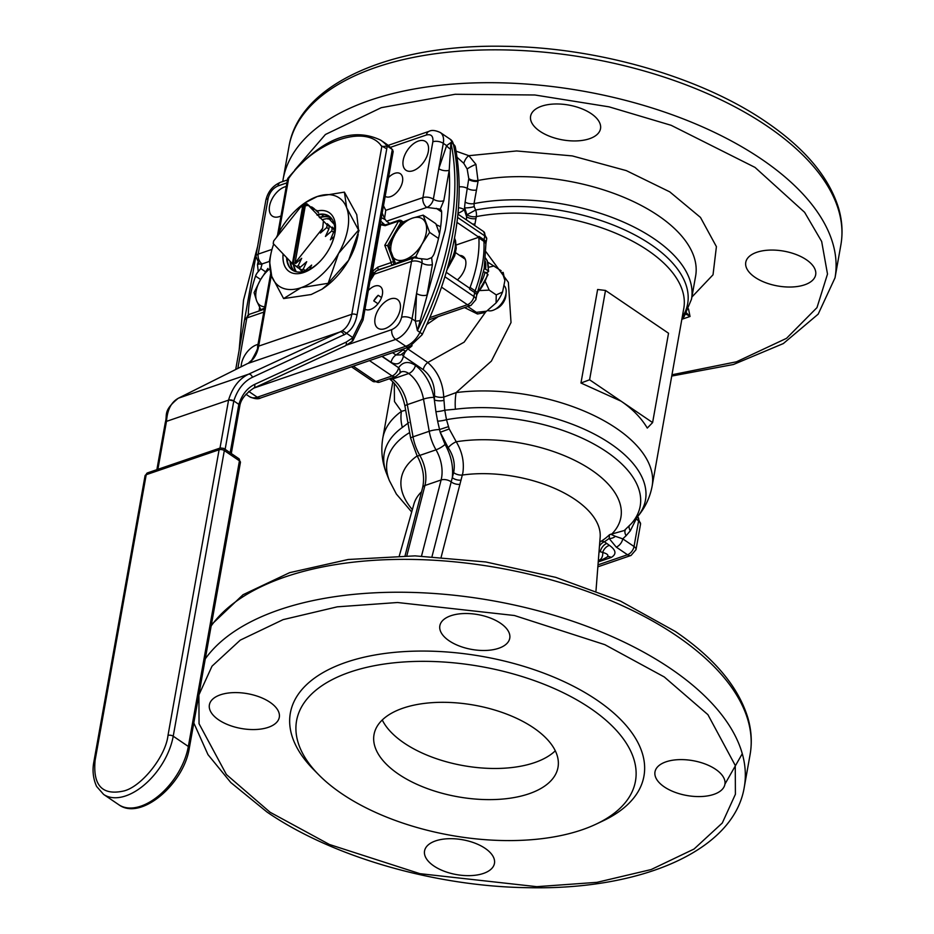 <?xml version="1.0" encoding="UTF-8"?>
<svg xmlns="http://www.w3.org/2000/svg" width="934" height="934" viewBox="0 0 934 934"><rect width="100%" height="100%" fill="white"/><g stroke="black" fill="none" stroke-linecap="round" stroke-linejoin="round"><path stroke-width="1.4" d="M432.033 556.454L452.289 477.659C453.527 466.37 451.11 455.278 445.051 444.409L440.206 432.29L437.614 421.152A7.472 1.296 169.6 0 0 446.487 419.693L449.219 428.951L456.247 441.77A111.508 55.538 10.1 0 1 591.677 470.152A111.508 55.538 10.1 0 1 611.828 534.003L624.309 530.512L631.279 523.705A128.542 64.026 -169.9 0 0 606.505 451.741A128.542 64.026 -169.9 0 0 446.487 419.693L444.771 410.189L455.383 409.232A37.372 17.197 -97.2 0 1 456.131 392.584L443.732 397.113L444.771 410.189A7.472 1.308 169.6 0 1 435.898 411.661L434.357 399.95A7.472 2.72 -179.6 0 0 443.685 400.441M681.785 319.661L684.225 316.451L691.499 299.195A142.774 71.112 -169.9 0 0 654.092 238.765A142.774 71.112 -169.9 0 0 474.028 203.612L474.18 206.636L475.628 210.022A139.785 69.618 10.1 0 1 651.021 244.615A139.785 69.618 10.1 0 1 682.194 317.35M389.7 223.436L386.478 221.241L426.815 207.406A7.472 4.822 -108.9 0 1 422.904 197.599A7.472 3.724 -169.9 0 1 433.353 199.175A7.472 3.724 -169.9 0 0 443.79 200.752L440.276 209.134L426.815 207.406A7.472 4.331 -55.8 0 0 433.353 199.175L438.782 168.692A7.472 3.724 -169.9 0 0 449.219 170.257C450.305 189.065 448.974 209.041 445.214 230.219L417.393 330.601L415.361 321.086L416.552 293.474L421.981 262.991A7.472 4.331 -55.8 0 0 420.779 258.66L414.159 257.772L376.997 270.521A7.472 4.822 71.1 0 0 374.382 274.164L411.544 261.415A7.472 4.822 -108.9 0 1 414.159 257.772M269.996 702.275A35.504 17.688 10.1 0 1 279.301 717.3A35.504 17.688 10.1 0 1 255.764 729.512A35.504 17.688 10.1 0 1 218.696 719.88A35.504 17.688 10.1 0 1 209.391 704.855A35.504 17.688 10.1 0 1 232.94 692.643A35.504 17.688 10.1 0 1 269.996 702.275M500.449 623.2A35.504 17.688 10.1 0 1 509.754 638.237A35.504 17.688 10.1 0 1 486.217 650.438A35.504 17.688 10.1 0 1 449.149 640.806A35.504 17.688 10.1 0 1 439.844 625.78A35.504 17.688 10.1 0 1 463.381 613.568A35.504 17.688 10.1 0 1 500.449 623.2M715.596 769.289A35.504 17.688 10.1 0 1 724.901 784.326A35.504 17.688 10.1 0 1 701.364 796.527A35.504 17.688 10.1 0 1 664.296 786.895A35.504 17.688 10.1 0 1 654.991 771.869A35.504 17.688 10.1 0 1 678.539 759.657A35.504 17.688 10.1 0 1 715.596 769.289M485.155 848.364A35.504 17.688 10.1 0 1 494.46 863.39A35.504 17.688 10.1 0 1 470.911 875.602A35.504 17.688 10.1 0 1 433.855 865.97A35.504 17.688 10.1 0 1 424.55 850.944A35.504 17.688 10.1 0 1 448.087 838.732A35.504 17.688 10.1 0 1 485.155 848.364M582.104 829.789A172.113 85.718 10.1 0 1 318.681 774.73A172.113 85.718 10.1 0 1 349.923 672.141A172.113 85.718 10.1 0 1 583.213 703.676A172.113 85.718 10.1 0 1 596.079 824.15A172.113 85.718 10.1 0 1 582.104 829.789M596.079 824.15L602.862 820.951A179.585 89.442 -169.9 0 0 589.436 695.246A179.585 89.442 -169.9 0 0 346.024 662.334A179.585 89.442 -169.9 0 0 313.415 769.382L318.681 774.73M529.041 793.76A93.435 46.537 -169.9 0 0 558.007 767.351A93.435 46.537 -169.9 0 0 506.52 714.043A93.435 46.537 -169.9 0 0 402.986 708.17A93.435 46.537 -169.9 0 0 374.02 734.579A93.435 46.537 -169.9 0 0 425.507 787.899A93.435 46.537 -169.9 0 0 529.041 793.76M382.275 719.986A93.435 46.537 -169.9 0 0 404.06 742.985A93.435 46.537 -169.9 0 0 534.587 762.611A93.435 46.537 -169.9 0 0 555.298 750.808M485.913 311.617L464.128 342.159L427.795 362.497C437.684 371.335 442.996 382.87 443.732 397.113A7.472 3.199 -175.4 0 1 434.532 395.969L434.357 399.95L433.901 397.37A7.472 1.343 169.9 0 0 423.499 399.087L429.22 431.274L413.026 436.832A37.372 24.121 71.1 0 0 419.81 455.395L436.003 449.838A29.9 19.299 -108.9 0 1 441.117 479.959L421.526 556.022M446.277 272.331L469.755 288.267L469.604 289.131A7.472 4.331 124.2 0 1 470.082 287.415A112.127 64.925 -55.8 0 0 477.239 261.742A112.127 64.925 -55.8 0 0 478.885 237.96A7.472 4.331 124.2 0 1 479.002 236.372L478.85 237.224L456.271 244.965M459.621 255.414A16.076 9.305 124.2 0 1 463.077 256.406A16.076 9.305 124.2 0 1 465.657 265.711A16.076 9.305 124.2 0 1 457.403 279.885M440.276 209.134A7.472 4.331 124.2 0 1 440.323 209.169A7.472 4.331 124.2 0 1 441.642 212.228A115.863 67.085 124.2 0 1 439.809 232.064A115.863 67.085 124.2 0 1 434.357 253.149A7.472 4.331 124.2 0 1 431.625 257.644L432.419 264.555A7.472 3.724 10.1 0 1 421.981 262.991A7.472 3.724 10.1 0 0 411.544 261.415L401.597 317.256A7.472 3.724 10.1 0 1 412.034 318.821A18.692 10.823 124.2 0 1 395.689 339.416L405.776 346.257A7.472 4.822 71.1 0 0 409.337 346.946L422.133 334.746A7.472 1.529 -154.3 0 0 419.915 332.317A18.692 10.823 124.2 0 1 405.776 346.257L257.27 397.219A7.472 4.822 71.1 0 0 260.831 397.907C258.333 399.367 254.585 398.97 249.612 396.716A18.692 10.823 124.2 0 0 257.27 397.219L248.724 391.404M375.071 318.109A17.384 10.064 124.2 0 1 384.458 302.394A17.384 10.064 124.2 0 1 397.394 299.429A17.384 10.064 124.2 0 1 400.184 309.493A17.384 10.064 124.2 0 1 390.797 325.219A17.384 10.064 124.2 0 1 377.861 328.184A17.384 10.064 124.2 0 1 375.071 318.109M381.527 297.549L378.188 295.284A13.636 7.904 -55.8 0 0 373.752 300.876L377.966 303.737M368.335 290.474A13.636 7.904 124.2 0 1 380.22 286.505A13.636 7.904 124.2 0 1 382.403 294.408A13.636 7.904 124.2 0 1 375.118 306.691A13.636 7.904 124.2 0 1 364.996 309.142M241.147 366.758A17.384 10.064 124.2 0 1 241.427 363.968A17.384 10.064 124.2 0 1 257.994 344.436M280.982 215.952A17.384 10.064 124.2 0 1 272.343 216.116A17.384 10.064 124.2 0 1 269.552 206.04A17.384 10.064 124.2 0 1 286.259 186.485M403.208 160.181A17.384 10.064 124.2 0 1 412.594 144.455A17.384 10.064 124.2 0 1 425.519 141.501A17.384 10.064 124.2 0 1 428.309 151.565A17.384 10.064 124.2 0 1 418.922 167.291A17.384 10.064 124.2 0 1 405.998 170.257A17.384 10.064 124.2 0 1 403.208 160.181M388.532 177.553A13.636 7.904 124.2 0 1 400.312 173.701A13.636 7.904 124.2 0 1 402.507 181.605A13.636 7.904 124.2 0 1 395.269 193.84A13.636 7.904 124.2 0 1 385.17 196.385M539.91 131.262A35.504 17.688 -169.9 0 0 576.978 140.894A35.504 17.688 -169.9 0 0 600.515 128.682A35.504 17.688 -169.9 0 0 591.21 113.656A35.504 17.688 -169.9 0 0 554.154 104.024A35.504 17.688 -169.9 0 0 530.605 116.236A35.504 17.688 -169.9 0 0 539.91 131.262M755.069 277.351A35.504 17.688 -169.9 0 0 792.125 286.983A35.504 17.688 -169.9 0 0 815.674 274.771A35.504 17.688 -169.9 0 0 806.369 259.745A35.504 17.688 -169.9 0 0 769.301 250.114A35.504 17.688 -169.9 0 0 745.764 262.326A35.504 17.688 -169.9 0 0 755.069 277.351M595.985 590.86L600.153 537.272A94.708 47.167 -169.9 0 0 575.052 499.492A94.708 47.167 -169.9 0 0 462.4 475.032A7.472 4.086 14.6 0 1 453.62 472.569C455.36 464.081 453.562 455.815 448.227 447.736A7.472 2.335 144.9 0 1 456.247 441.77C462.19 451.706 464.396 462.085 462.855 472.908L441.187 557.014M610.684 534.236L609.47 534.75L609.143 538.474A7.472 6.293 -16.3 0 0 615.366 536.303L610.684 534.236L611.828 534.003M625.488 529.485A7.472 5.335 -139.4 0 0 626.142 535.661L622.756 538.86A7.472 4.331 124.2 0 1 616.23 547.091L609.143 538.474L604.403 541.825A7.472 5.697 57.6 0 0 601.192 541.23L599.838 541.358M606.75 557.259C609.12 555.438 607.765 553.839 602.699 552.461L600.282 551.69A7.472 4.331 124.2 0 1 606.808 543.46L604.403 541.825A7.472 4.331 -55.8 0 0 599.476 546.098M453.62 472.569L452.289 477.659A7.472 4.086 -165.4 0 0 461.081 480.123M607.637 556.792L602.325 559.618A37.372 24.121 -108.9 0 1 598.822 560.388L598.344 560.552M609.47 534.75A109.64 54.604 10.1 0 1 601.192 541.23A7.472 5.592 -91.3 0 0 599.768 542.304M598.355 560.447A29.9 19.299 -108.9 0 1 598.822 560.388A7.472 5.651 -95.9 0 0 602.699 552.461A7.472 4.717 128 0 1 609.435 545.374C616.136 550.196 616.72 554.236 611.198 557.481L598.239 561.918M448.227 447.736L440.206 432.29L449.219 428.951M616.23 547.091L627.496 554.749A7.472 4.331 -55.8 0 0 634.034 546.507L622.756 538.86L615.366 536.303M408.882 422.507L402.344 427.433A37.372 29.164 -125.7 0 1 401.457 411.357L394.463 401.538L394.276 383.314M626.142 535.661L630.322 530.781L636.252 518.86L638.576 520.974L634.034 546.507A7.472 3.724 -169.9 0 1 635.996 549.671L640.537 524.137A7.472 3.724 -169.9 0 0 638.576 520.974A7.472 4.18 126.3 0 0 637.607 516.806L640.537 524.137M629.142 525.982A7.472 5.335 -139.5 0 0 630.322 530.781M405.671 410.189L401.457 411.357A136.796 68.135 -169.9 0 0 382.788 438.186C380.757 450.421 382.041 462.237 386.618 473.643A132.675 66.081 -169.9 0 1 402.344 427.433M635.996 518.44L636.252 518.86A7.472 3.176 137.7 0 0 636.673 517.669M485.972 251.795L508.365 282.36L511.026 322.534L491.366 361.119L456.131 392.584A136.796 68.135 -169.9 0 1 616.277 428.262A136.796 68.135 -169.9 0 1 652.13 486.159L683.793 308.36A136.796 68.135 -169.9 0 0 619.254 234.749A136.796 68.135 -169.9 0 0 476.317 216.606L474.682 225.514M580.96 383.022L597.62 289.505L605.501 290.451L668.534 333.24L652.609 422.577L621.098 401.188L580.96 383.022L589.587 379.788L605.501 290.451M652.609 422.577L647.285 428.064C641.238 417.918 632.516 408.964 621.098 401.188L589.587 379.788M369.49 360.617L392.07 375.947A7.472 4.331 -55.8 0 0 398.608 367.716A7.472 5.032 31.3 0 1 399.589 373.448L401.246 371.884A14.944 9.655 -108.9 0 1 408.368 373.261A14.944 9.655 -108.9 0 1 408.718 373.507A29.9 19.299 -108.9 0 1 423.499 399.087L407.294 404.644A7.472 1.343 169.9 0 0 404.936 406.092L410.668 438.279A7.472 1.343 169.9 0 1 413.026 436.832L407.294 404.644A29.9 19.299 71.1 0 0 392.525 379.064L408.718 373.507A7.472 4.191 126.1 0 0 415.432 365.392C408.485 360.886 402.869 361.668 398.608 367.716L381.889 356.368M438.174 316.661L426.931 324.425M412.092 345.72L410.808 346.911A65.964 38.201 124.2 0 1 408.006 349.059L427.795 362.497A7.472 4.331 124.2 0 0 423.254 369.654C431.181 376.017 434.94 384.785 434.532 395.969M466.405 219.899L466.58 216.746A7.472 3.724 -169.9 0 0 475.966 218.591M401.713 354.196L403.465 356.216L423.254 369.654M392.595 352.69L395.958 354.978L400.709 354.885M428.975 319.802L470.969 305.406A7.472 4.822 -108.9 0 1 467.409 304.717L441.595 287.182M458.057 213.349A7.472 1.226 153 0 0 464.338 209.706L466.58 216.746L466.942 214.762L475.628 210.022A7.472 3.958 79.1 0 1 476.317 216.606A7.472 3.724 -169.9 0 1 466.942 214.762L464.665 207.85A7.472 1.494 171 0 0 474.18 206.636M409.185 346.07L406.488 350.589A7.472 2.872 -128.6 0 1 402.998 349.818L402.321 349.351M478.85 237.224L457.006 222.397M431.625 257.644L427.223 259.383L420.779 258.66M269.366 261.438L262.104 263.925L260.784 268.56L265.525 271.782M478.068 181.243L474.028 203.612A7.472 3.724 10.1 0 1 465.109 202.106L468.646 179.398A7.472 3.724 -169.9 0 0 478.068 181.243L475.943 164.384L468.856 155.686L516.607 150.958L572.262 155.908L626.317 170.618L669.748 191.855L700.477 217.424L716.413 246.646L713.027 274.783L691.884 297.047M259.138 310.964A115.863 67.085 124.2 0 1 259.559 307.811M386.478 221.241L384.539 218.486L385.754 210.348L383.489 205.737M379.087 269.809L378.784 269.599A7.472 4.331 124.2 0 0 377.009 270.51L372.97 273.825A7.472 0.724 30.2 0 1 374.382 274.164L370.004 281.157M248.281 314.805A115.863 67.085 124.2 0 1 255.542 276.079A7.472 4.331 124.2 0 1 258.274 271.584L260.784 268.56M458.559 207.745A7.472 3.724 -169.9 0 1 464.338 209.706L465.109 202.106M378.188 295.284A80.359 46.525 124.2 0 1 373.752 300.876M685.719 314.174A29.9 19.299 -108.9 0 1 690.039 316.474L686.478 312.902M682.182 319.171L690.039 316.474L688.51 308.909M475.943 164.384A7.472 1.179 -26.7 0 0 467.163 169.019L463.789 163.345A7.472 3.211 116 0 1 468.856 155.686L456.142 151.191M432.419 264.555L426.99 295.039A7.472 3.724 10.1 0 1 416.552 293.474L412.034 318.821L415.361 321.086A7.472 1.249 -10.7 0 0 419.751 320.677M463.789 163.345L457.17 157.367M468.786 178.604L467.163 169.019L468.786 178.604A7.472 3.724 -169.9 0 0 478.208 180.449A142.774 71.112 -169.9 0 1 627.823 199.012A142.774 71.112 -169.9 0 1 695.632 276.032L691.499 299.195M450.375 139.353A18.692 10.823 124.2 0 1 453.41 144.291A280.142 162.224 124.2 0 1 452.955 232.706A280.142 162.224 124.2 0 1 419.915 332.317L417.393 330.601A280.142 162.224 124.2 0 0 450.433 231.002A280.142 162.224 124.2 0 0 450.888 142.575L453.41 144.291A7.472 5.324 -11.8 0 1 455.313 146.965L450.375 139.353L440.288 132.511A18.692 10.823 124.2 0 1 443.288 143.334L438.782 168.692L446.627 145.599L450.888 142.575L449.219 170.257L443.79 200.752M385.754 210.348L422.904 197.599L432.851 141.77A7.472 3.724 10.1 0 1 443.288 143.334L446.627 145.599A7.472 5.324 -140 0 0 450.328 148.996M389.186 246.693L387.598 245.607L400.884 222.327L402.134 223.168M395.409 263.306L393.786 262.209A1.868 1.413 159.5 0 0 391.218 262.547L384.773 245.28L398.608 221.066A1.868 1.203 -108.9 0 1 399.262 220.155L385.847 224.755A1.868 1.203 -108.9 0 0 385.193 225.666L398.608 221.066L400.884 222.327A1.868 1.086 124.2 0 0 401.211 221.463A1.868 1.086 124.2 0 0 400.908 220.377L403.219 221.942M373.857 272.6L372.386 271.42L377.803 267.147A1.868 1.203 -108.9 0 0 378.784 269.599L392.49 265.209M385.193 225.666L380.687 224.802A1.868 1.506 -39.4 0 1 383.138 224.242L384.166 224.942M384.773 245.28L387.598 245.607L393.786 262.209A1.868 1.086 124.2 0 1 393.821 262.944A1.868 1.086 124.2 0 1 392.187 264.999A1.868 1.203 -108.9 0 1 391.218 262.547L377.803 267.147M370.88 276.254A1.868 1.109 2.7 0 1 371.557 276.184M328.873 229.005L329.282 226.355L327.297 223.728L332.165 228.316L331.99 229.636L331.768 230.967L325.441 236.454L328.873 229.005L326.737 227.546L320.42 233.045L322.674 228.258L295.051 263.003L295.728 263.458L301.682 258.309L298.226 265.735L300.351 267.182L306.702 261.707L303.246 269.144L305.301 270.533L311.652 265.069L309.656 269.237M334.244 236.419L330.402 239.828L334.068 231.037L334.244 229.717L332.259 227.102L335.364 230.033M332.165 228.316L334.244 229.717M316.638 210.29L318.646 212.929L313.742 208.329L311.652 206.904L313.661 209.543L306.714 203.635L327.145 224.896L326.737 227.546M327.145 224.896L329.282 226.355M329.819 219.63L329.072 218.93M323.549 216.256L321.635 214.446M333.847 232.368L331.768 230.967M300.351 267.182L298.215 267.976L293.416 263.995M293.113 264.439L273.218 243.529A35.504 20.56 124.2 0 1 273.685 240.925L300.526 207.15L304.356 204.78L293.113 264.439M305.301 270.533L303.165 271.339L298.822 267.766M306.667 203.705A35.504 20.56 -55.8 0 0 304.647 204.406L304.356 204.78M311.045 207.079L311.652 206.904M322.674 228.258L323.339 221.708M308.103 205.468L305.301 205.737L295.051 263.003M305.301 205.737L306.714 203.635M303.246 269.144L301.11 269.938M298.226 265.735L296.101 266.54M293.871 263.33L295.086 262.851M292.354 263.925L302.651 206.379L300.526 207.15M303.935 204.499L302.651 206.379M253.406 388.299A3.736 2.557 -114.8 0 0 253.593 388.217C245.303 393.844 240.703 399.764 239.793 405.963L238.835 404.352L233.792 400.931L225.129 449.347M253.768 388.124L344.938 346.024A3.736 2.557 -114.8 0 0 345.125 345.942L253.593 388.217A3.736 2.557 -114.8 0 0 254.597 384.423C247.265 387.972 242.011 394.627 238.835 404.352L230.173 452.768M363.034 320.058A3.736 1.856 -169.9 0 0 362.065 318.482L392.292 149.51L393.191 151.506L363.034 320.058L352.772 340.957L345.125 345.942A3.736 2.557 -114.8 0 0 346.14 342.148L352.947 337.688L346.818 333.438L252.449 377.278C243.774 381.504 237.551 389.385 233.792 400.931A3.736 1.856 -169.9 0 0 228.561 400.137L219.992 448.087M247.008 363.851A3.736 3.094 63.4 0 1 247.288 363.688A3.736 3.094 63.4 0 1 247.58 363.559L178.231 398.281A3.736 3.094 63.4 0 1 178.522 398.153L247.58 363.559L340.034 331.944L248.502 374.219C239.151 378.772 232.519 387.318 228.62 399.869L233.792 400.931M165.33 422.39L166.532 421.106C167.373 409.606 171.366 401.959 178.522 398.153L248.502 374.219A3.736 2.557 -114.8 0 1 252.449 377.278M352.048 341.389L352.947 337.688M343.992 335.002A3.736 2.557 -114.8 0 0 340.034 331.944L342.416 330.648L346.818 333.438M279.044 232.227L288.664 178.429L287.695 178.534C320.677 139.084 351.674 126.3 380.71 140.17L385.754 143.591A93.435 54.102 -55.8 0 1 392.292 149.51L387.248 146.089L381.796 146.568L351.803 314.268A37.372 24.144 -108.9 0 1 342.416 330.648M287.695 178.534L277.561 235.041M317.14 210.979A35.597 20.618 124.2 0 1 329.212 212.637A35.597 20.618 -55.8 0 0 317.175 211.026M329.212 212.637A35.597 20.618 124.2 0 1 331.803 243.54A35.597 20.618 124.2 0 1 303.795 272.483A35.597 20.618 124.2 0 1 289.213 271.537A35.597 20.618 124.2 0 1 283.072 254.025M286.61 257.796A32.632 18.902 -55.8 0 0 292.342 270.078A32.632 18.902 -55.8 0 0 305.71 270.942A32.632 18.902 -55.8 0 0 321.144 260.201M330.449 246.494A32.632 18.902 -55.8 0 0 333.905 236.711M334.769 229.472A32.632 18.902 -55.8 0 0 329.002 216.093A32.632 18.902 -55.8 0 0 316.895 214.832M329.258 216.268A32.632 18.902 -55.8 0 0 317.256 215.229M330.566 217.365A32.632 18.902 -55.8 0 0 319.276 217.377M330.788 217.599A32.632 18.902 -55.8 0 0 319.65 217.774M327.811 218.988A32.632 18.902 124.2 0 1 332.095 219.233M331.909 218.953A32.632 18.902 -55.8 0 0 322.277 219.735M273.697 244.043A53.401 30.915 -55.8 0 0 271.14 252.799A53.401 30.915 -55.8 0 0 271.736 276.347A53.401 30.915 -55.8 0 0 301.087 287.672A53.401 30.915 -55.8 0 0 338.563 253.418A53.401 30.915 -55.8 0 0 346.677 207.838A53.401 30.915 -55.8 0 0 317.327 196.502A53.401 30.915 -55.8 0 0 305.126 202.748A53.401 30.915 -55.8 0 0 279.861 230.756A53.401 30.915 -55.8 0 0 276.359 237.563M283.13 254.095A35.597 20.618 -55.8 0 0 289.248 271.56M271.14 252.799L269.471 260.633L271.736 276.347L283.621 298.576L301.087 287.672L328.161 283.294L338.563 253.418L358.563 230.068L346.677 207.838L344.401 192.124L317.327 196.502L305.126 202.748M358.563 230.068L356.765 214.68L344.401 192.124M328.161 283.294L348.639 260.271L359.041 230.394M328.64 283.621L322.02 289.201L311.174 294.525L283.621 298.576M287.135 258.356A32.632 18.902 -55.8 0 0 292.599 270.253M322.02 289.201L323.386 288.279A53.401 30.915 -55.8 0 0 348.639 260.271A53.401 30.915 -55.8 0 0 357.372 238.228L358.212 234.387M290.019 261.427A32.632 18.902 -55.8 0 0 294.105 271.058M290.556 262.01A32.632 18.902 -55.8 0 0 294.397 271.175M296.405 271.794A32.632 18.902 124.2 0 1 293.895 264.45M293.369 264.053A32.632 18.902 -55.8 0 0 296.078 271.724M487.525 310.403A14.944 8.651 -55.8 0 0 492.872 310.357A14.944 8.651 -55.8 0 0 494.319 309.761A14.944 8.651 -55.8 0 0 506.146 292.342A14.944 8.651 -55.8 0 0 503.893 285.489M494.319 309.761L497.04 308.43A11.208 6.491 -55.8 0 0 505.913 295.366L506.146 292.342M439.529 233.582L435.863 223.74L423.184 215.135L429.617 232.391L438.513 238.439M429.617 232.391L422.028 244.043L415.793 256.617L416.914 257.375M415.793 256.617L404.982 259.629L395.526 263.563L396.109 263.96M395.526 263.563L389.093 246.307L395.327 233.733L402.916 222.082L412.373 218.147L423.184 215.135M425.717 223.308A24.296 14.068 124.2 0 1 422.028 244.043A24.296 14.068 124.2 0 1 404.982 259.629A24.296 14.068 124.2 0 1 391.626 254.468A24.296 14.068 124.2 0 1 395.327 233.733A24.296 14.068 124.2 0 1 412.373 218.147A24.296 14.068 124.2 0 1 425.717 223.308M261.111 310.286L256.628 300.795L254.083 292.622L260.317 280.06L267.906 268.408M264.509 308.057L260.528 309.89M264.731 306.796A24.296 14.068 124.2 0 1 256.628 300.795A24.296 14.068 124.2 0 1 260.317 280.06A24.296 14.068 124.2 0 1 269.657 268.922M486.847 273.382L487.058 272.331M467.724 306.515L469.3 307.543L468.191 306.364M469.3 307.543L476.363 312.341L477.484 313.999L464.56 307.601M502.282 272.413L504.909 280.492L502.574 292.003L496.246 294.911L496.082 302.896L486.602 311.197A25.195 14.594 -55.8 0 1 483.053 312.913L477.484 313.999M501.149 270.743L487.875 262.221M488.797 267.229L494.098 265.957M496.246 294.911L489.183 290.112L485.528 281.975M503.169 272.401L504.909 280.492M480.38 290.544L489.183 290.112M486.602 311.197L476.363 312.341M496.082 302.896A25.195 14.594 -55.8 0 0 502.574 292.003M95.105 760.346C92.77 785.552 102.343 795.756 123.848 790.97C141.618 786.626 165.738 756.283 167.992 735.42L219.105 449.768L146.218 474.706L95.105 760.346A3.736 1.856 10.1 0 0 93.949 761.397L145.05 475.756L147.525 472.873A3.736 2.417 71.1 0 0 146.218 474.706A3.736 1.856 -169.9 0 0 145.05 475.756M487.478 275.191L487.56 273.86L483.695 271.677M484.197 268.478L488.132 270.673L488.038 271.992L485.89 272.728M485.587 258.239A27.658 16.018 -55.8 0 1 488.132 270.673L488.038 271.992M211.166 625.943A280.305 139.61 10.1 0 1 676.648 635.856A280.305 139.61 10.1 0 1 750.107 754.497C752.209 742.518 751.461 730.318 747.889 717.907C738.292 686.677 714.148 657.886 675.445 631.524L620.398 601.052L555.765 577.364L485.762 561.964L415.023 555.87L348.195 559.489L289.633 572.659L243.027 594.724L211.388 624.729M724.947 784.093L742.285 753.703M205.282 658.855A280.305 139.61 10.1 0 1 670.799 668.721A280.305 139.61 10.1 0 1 744.246 787.362C733.926 850.314 641.95 890.137 528.551 887.697C435.326 886.646 332.2 856.91 266.984 812.02L230.803 782.54L207.967 754.614L193.817 722.951M664.261 676.952L707.902 714.65L735.256 765.448L735.408 794.262L722.286 823.017L694.032 849.041L651.173 869.542L596.989 882.338L536.77 886.67L419.88 873.664L329.457 844.499L270.043 812.218L226.402 774.531L199.047 723.722L198.895 694.919L212.018 666.164L240.272 640.129L283.13 619.627L337.302 606.831L397.534 602.512L514.424 615.506L604.847 644.67L664.261 676.952M631.279 523.705L636.288 518.113A132.675 66.081 -169.9 0 0 610.719 443.837A132.675 66.081 -169.9 0 0 455.383 409.232M470.082 287.415L475.126 290.836A112.127 64.925 -55.8 0 0 482.271 265.163A112.127 64.925 -55.8 0 0 483.929 241.381L478.885 237.96M429.932 317.572L467.409 304.717A7.472 4.331 -55.8 0 0 473.947 296.487L474.647 292.552A7.472 4.331 -55.8 0 1 475.126 290.836A7.472 2.347 20.6 0 1 477.192 293.603L476.597 295.716A7.472 3.724 10.1 0 0 474.647 292.552L469.604 289.131M671.744 376.052L733.412 364.505L783.334 343.56L818.172 314.163L835.019 277.818A280.305 139.61 -169.9 0 0 761.56 159.177A280.305 139.61 -169.9 0 0 468.938 83.114A280.305 139.61 -169.9 0 0 283.084 179.503L288.945 146.638C299.265 83.686 391.241 43.863 504.64 46.303C597.865 47.354 700.99 77.09 766.207 121.98C804.91 148.343 829.053 177.133 838.65 208.364C842.234 220.774 842.97 232.963 840.869 244.953A280.305 139.61 -169.9 0 0 767.409 126.312A280.305 139.61 -169.9 0 0 474.787 50.249A280.305 139.61 -169.9 0 0 288.945 146.638M294.794 169.976L325.429 134.484L381.27 107.679L455.138 94.276L534.867 94.988L609.073 106.85L671.161 125.308L755.022 167.408L804.618 212.322L821.663 241.474L827.501 274.059L816.981 307.625L786.533 338.33L736.471 361.797L671.966 374.779M404.936 406.092C402.391 393.95 397.219 384.866 389.431 378.854A7.472 4.191 126.1 0 0 392.525 379.064A14.944 9.655 71.1 0 0 392.175 378.819A14.944 9.655 71.1 0 0 391.124 378.188M406.827 555.788L424.923 485.517L441.117 479.959A7.472 4.075 -165.6 0 1 451.32 481.967A7.472 4.086 -165.4 0 0 459.995 484.326M421.538 491.774A94.708 47.167 -169.9 0 0 413.914 504.091L399.32 555.835M422.612 487.606A7.472 4.075 -165.6 0 1 424.923 485.517A29.9 19.299 71.1 0 0 419.81 455.395A7.472 1.681 149.8 0 1 416.996 455.57C423.02 466.778 424.888 477.449 422.612 487.606L405.052 555.788M412.349 509.625A111.508 55.538 10.1 0 1 417.183 455.909M599.091 550.897L600.282 551.69L599.009 552.076M445.051 444.409A7.472 1.681 149.8 0 1 436.003 449.838A37.372 24.121 -108.9 0 1 429.22 431.274A7.472 1.343 169.9 0 1 439.435 429.558L448.39 426.675M607.789 556.734A7.472 4.822 -108.9 0 1 611.198 557.481M409.652 432.57A128.542 64.026 -169.9 0 0 389.385 480.625L396.366 494.039L411.684 511.984M597.853 566.833L631.057 555.438A7.472 4.822 -108.9 0 1 627.496 554.749L598.005 564.86M609.435 545.374L606.808 543.46M437.614 421.152L435.898 411.661M433.901 397.37C431.076 383.489 424.923 372.829 415.432 365.392M382.123 356.286L391.077 362.369C397.312 365.638 401.445 363.583 403.465 356.216A7.472 4.331 124.2 0 1 406.01 350.974M472.569 224.078A7.472 3.724 -169.9 0 0 474.974 223.891M404.188 348.709A7.472 4.331 -55.8 0 1 402.998 349.818A80.359 46.525 -55.8 0 1 395.958 354.978A7.472 4.331 -55.8 0 0 391.077 362.369M351.441 366.805L372.806 381.317A7.472 4.331 -55.8 0 0 375.865 381.516L392.07 375.947A7.472 4.822 71.1 0 0 395.631 376.636L399.589 373.448M372.806 381.317L379.426 382.204A7.472 4.822 -108.9 0 1 375.865 381.516L353.286 366.175M441.642 211.948L436.318 208.329M457.613 217.447L484.746 235.858L484.046 239.793L479.002 236.372M485.878 244.428L485.995 242.957A7.472 3.724 -169.9 0 0 484.046 239.793A7.472 4.331 -55.8 0 0 483.929 241.381A7.472 4.845 177 0 1 485.878 244.428L484.232 268.327L477.192 293.603M470.969 305.406L475.896 299.651A7.472 3.724 -169.9 0 0 473.947 296.487L444.946 276.791M264.299 309.189L249.448 314.291A7.472 4.822 71.1 0 0 246.833 317.934L263.773 312.119M271.992 249.39L258.193 254.118A7.472 4.822 71.1 0 0 262.104 263.925A7.472 4.331 -55.8 0 1 259.045 263.727L255.881 256.231A7.472 3.724 -169.9 0 1 258.193 254.118L268.14 198.288A7.472 3.724 -169.9 0 0 265.828 200.401L255.881 256.231M260.621 279.523L255.542 276.079M258.274 271.584L257.48 264.672A7.472 3.724 -169.9 0 0 259.092 263.762L259.687 264.042M483.543 231.527A7.472 4.331 124.2 0 1 484.746 235.858A7.472 3.724 10.1 0 1 486.696 239.022L483.543 231.527L457.975 214.166M459.341 186.882A7.472 3.724 -169.9 0 1 467.537 188.505A7.472 3.724 -169.9 0 0 476.445 190.022M432.851 141.77C433.376 136.154 431.239 133.901 426.453 134.975L390.377 147.362M286.901 182.866L277.947 185.936C272.95 188.213 269.681 192.322 268.14 198.288M249.448 314.291L244.51 320.047A7.472 3.724 10.1 0 1 246.833 317.934L237.843 368.416M347.133 344.926L391.79 329.609C396.787 327.332 400.056 323.211 401.597 317.256M257.831 262.699L257.48 264.672M240.33 343.537L256.652 251.9M254.036 388.019L395.689 339.416A7.472 4.822 71.1 0 1 391.79 329.609M277.947 185.936A7.472 4.822 -108.9 0 1 280.562 182.282C272.751 185.656 267.836 191.692 265.828 200.401M426.453 134.975A7.472 4.822 -108.9 0 1 429.068 131.332L388.147 145.377M380.733 221.148L384.983 224.966M454.391 238.754A28.032 16.228 124.2 0 1 448.25 265.361M440.299 226.483A28.032 16.228 124.2 0 1 440.65 226.728L436.225 224.697M385.847 224.755L383.676 224.732A7.472 4.331 124.2 0 1 383.138 224.242A1.868 1.086 124.2 0 0 382.998 224.113L384.236 224.954M400.149 220.331A1.868 1.086 124.2 0 1 400.908 220.377L399.262 220.155M382.473 224.008A1.868 1.086 124.2 0 1 382.998 224.113L380.103 225.327A1.868 0.934 10.1 0 1 380.687 224.802L372.386 271.42A1.868 0.934 -169.9 0 0 371.802 271.946L372.596 273.825M373.728 261.135L373.787 260.002M157.893 469.323L166.474 421.374A3.736 1.856 -169.9 0 0 165.318 422.437L156.865 469.685M346.14 342.148L254.597 384.423M166.532 421.106A52.327 33.799 -108.9 0 0 166.474 421.374L228.561 400.137A52.327 33.799 71.1 0 1 228.62 399.869M386.758 148.798L380.792 145.482M362.065 318.482L352.748 337.466M380.71 140.17A93.435 54.102 124.2 0 1 387.248 146.089L357.022 315.062C355.434 323.444 351.955 329.48 346.572 333.158M270.72 273.323L257.504 347.179A3.736 1.856 10.1 0 1 258.66 346.129L271.339 275.25M249.285 362.509A37.372 24.144 71.1 0 0 258.66 346.129L351.803 314.268A3.736 1.856 -169.9 0 1 357.022 315.062M288.664 178.429C314.606 141.046 366.735 123.218 381.796 146.568M298.588 267.848L302.324 271.829M167.992 735.42A3.736 1.856 10.1 0 1 173.222 736.202L224.323 450.562A3.736 1.856 -169.9 0 0 219.105 449.768A3.736 2.417 -108.9 0 1 220.412 447.946L147.525 472.873M103.627 794.425A54.195 31.382 -55.8 0 0 143.929 785.202A54.195 31.382 -55.8 0 0 173.222 736.202L188.341 746.476A3.736 1.856 10.1 0 1 189.322 748.052L240.423 462.412A3.736 1.856 -169.9 0 0 239.443 460.824L188.341 746.476A54.195 31.382 -55.8 0 1 159.049 795.476A54.195 31.382 -55.8 0 1 118.758 804.699L103.627 794.425L96.587 786.428C91.077 774.099 93.587 763.568 93.949 761.397M223.728 448.39L238.847 458.664A3.736 2.16 -55.8 0 1 239.443 460.824L224.323 450.562A3.736 2.16 -55.8 0 0 223.728 448.39L220.412 447.946M480.753 282.979A27.658 16.018 -55.8 0 0 485.05 272.156M477.472 292.867A27.658 16.018 -55.8 0 0 487.56 273.86M485.61 268.969A27.658 16.018 -55.8 0 0 485.283 261.228M744.246 787.362L750.107 754.497M598.309 560.995L602.325 559.618M416.996 455.57L410.668 438.279M389.385 480.625L386.618 473.643M636.288 518.113C644.518 508.995 649.795 498.347 652.13 486.159M631.057 555.438L635.996 549.671M382.788 438.186L392.829 381.784M379.426 382.204L395.631 376.636M406.488 350.589L400.733 354.873M384.539 218.486L382.181 213.092M370.623 277.69L372.97 273.825M409.337 346.946L260.831 397.907M422.133 334.746C454.788 265.314 465.844 202.725 455.313 146.965M475.896 299.651L476.597 295.716M485.995 242.957L486.696 239.022M245.957 394.241L249.612 396.716M283.084 179.503L282.757 181.535M287.427 179.935L280.562 182.282M440.288 132.511C435.361 130.258 431.625 129.861 429.068 131.332M244.51 320.047L235.707 369.49M239.116 350.367L243.54 300.036L257.609 246.518M835.019 277.818L840.869 244.953M384.971 219.525L381.364 217.669M454.508 238.077L455.558 240.75L456.236 248.327L454.695 255.799L447.071 269.622M380.103 225.327L371.802 271.946M239.816 405.87L231.293 453.527M165.341 422.331L165.318 422.437C167.665 414.299 162.679 411.088 178.231 398.281M257.504 347.179C258.403 347.483 256.453 351.838 251.655 360.244L248.759 362.777M385.754 143.591L392.77 149.942M334.22 224.323L329.165 218.93M465.272 259.243L455.57 252.659M189.322 748.052C184.045 783.778 140.859 821.196 118.758 804.699M240.423 462.412L238.847 458.664M476.842 294.654L488.05 274.678M485.598 258.169L487.233 260.668L488.622 271.444"/></g></svg>
